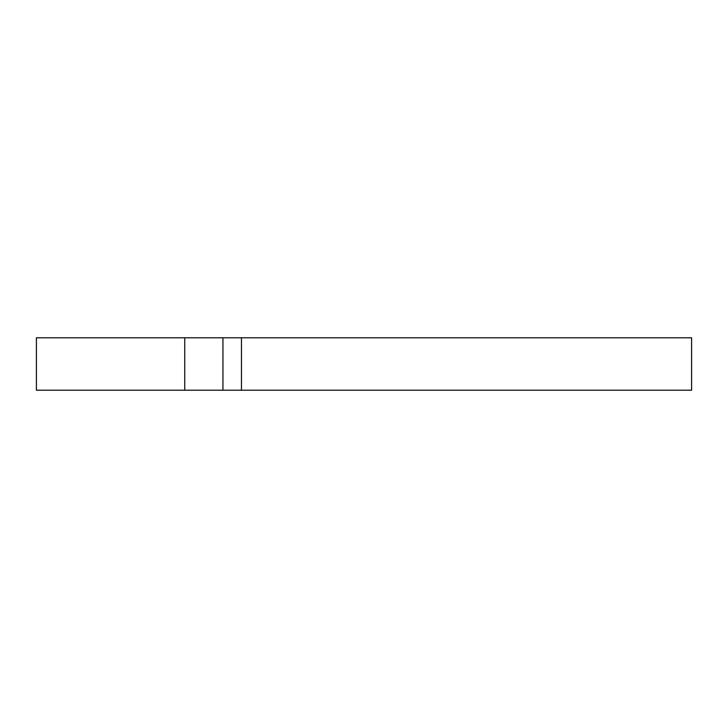 <?xml version="1.0" encoding="UTF-8"?>
<svg xmlns="http://www.w3.org/2000/svg" width="728" height="728" viewBox="0 0 728 728"><rect width="100%" height="100%" fill="white"/><g stroke="black" fill="none" stroke-linecap="round" stroke-linejoin="round"><path stroke-width="1.09" d="M241.469 337.792L36.4 337.792L36.4 390.208L691.6 390.208L691.6 337.792L241.469 337.792L241.469 390.208M184.748 337.792L184.748 390.208M222.941 337.792L222.941 390.208"/></g></svg>
